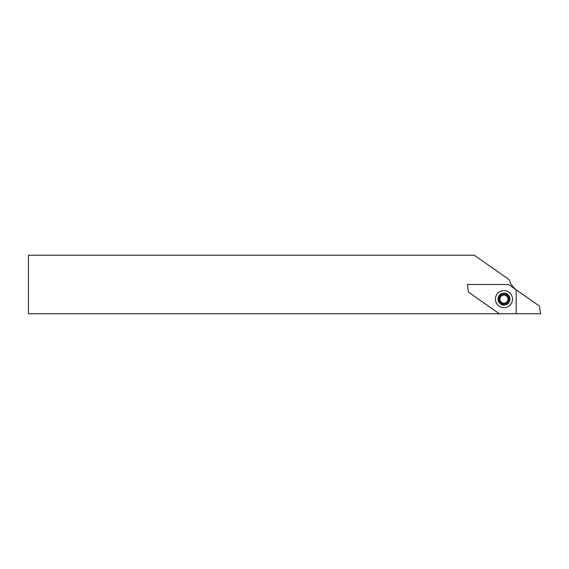 <?xml version="1.0" encoding="UTF-8"?>
<svg xmlns="http://www.w3.org/2000/svg" width="569" height="569" viewBox="0 0 569 569"><rect width="100%" height="100%" fill="white"/><g stroke="black" fill="none" stroke-linecap="round" stroke-linejoin="round"><path stroke-width="0.85" d="M498.97 299.13A5 5 0 0 1 503.97 294.13A5 5 0 0 1 508.971 299.13A5 5 0 0 1 503.97 304.131A5 5 0 0 1 498.97 299.13M28.45 313.761L516.161 313.761L516.161 289.77A19.51 19.51 0 0 1 509.141 279.621L474.311 255.239L28.45 255.239L28.45 313.761M503.97 307.665A8.535 8.535 0 0 1 495.435 299.13A8.535 8.535 0 0 1 503.97 290.595A8.535 8.535 0 0 1 512.505 299.13A8.535 8.535 0 0 1 503.97 307.665M539.476 306.129L540.55 313.761L499.362 313.761L468.465 292.132L467.391 284.5L508.586 284.5L539.476 306.129M507.818 300.304A4.026 4.026 0 0 0 505.144 295.283A4.026 4.026 0 0 0 500.123 297.957A4.026 4.026 0 0 0 502.797 302.978A4.026 4.026 0 0 0 507.818 300.304M499.71 295.283A0.974 0.974 0 0 0 499.831 296.1A2.198 2.198 0 0 1 498.842 299.33A0.974 0.974 0 0 0 499.276 301.207A2.198 2.198 0 0 1 501.581 303.675A0.974 0.974 0 0 0 503.416 304.237A2.198 2.198 0 0 1 506.709 303.476A0.974 0.974 0 0 0 508.117 302.16A2.198 2.198 0 0 1 509.099 298.931A0.974 0.974 0 0 0 508.665 297.061A2.198 2.198 0 0 1 506.36 294.593A0.974 0.974 0 0 0 504.525 294.031A2.198 2.198 0 0 1 501.232 294.792A0.974 0.974 0 0 0 499.71 295.283M509.689 300.873A5.975 5.975 0 0 1 502.228 304.849A5.975 5.975 0 0 1 498.259 297.388A5.975 5.975 0 0 1 505.713 293.419A5.975 5.975 0 0 1 509.689 300.873"/></g></svg>
